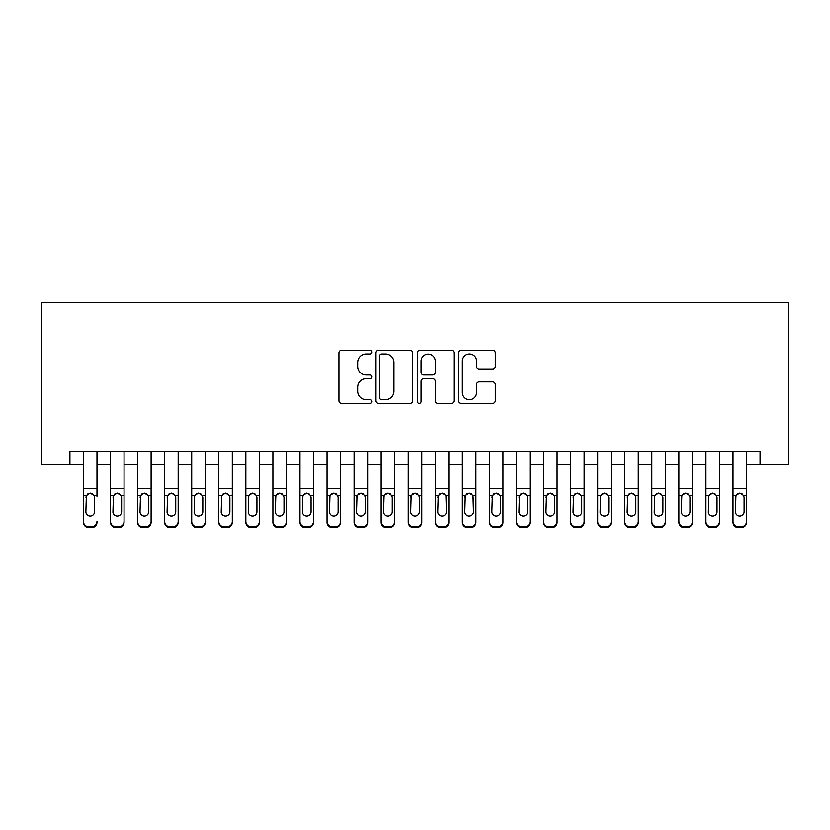 <?xml version="1.0" encoding="UTF-8"?>
<svg xmlns="http://www.w3.org/2000/svg" width="830" height="830" viewBox="0 0 830 830"><rect width="100%" height="100%" fill="white"/><g stroke="black" fill="none" stroke-linecap="round" stroke-linejoin="round"><path stroke-width="1.25" d="M371.695 352.127A1.857 1.857 0 0 0 369.838 350.27L341.607 350.27A2.656 2.656 0 0 0 338.951 352.926L338.951 400.745A2.656 2.656 0 0 0 341.607 403.401L369.838 403.401A1.857 1.857 0 0 0 371.695 401.544A1.857 1.857 0 0 0 369.838 399.687L366.186 399.687A8.497 8.497 0 0 1 357.678 391.179L357.678 387.195A8.497 8.497 0 0 1 366.186 378.698L369.838 378.698A1.857 1.857 0 0 0 371.695 376.841A1.857 1.857 0 0 0 369.838 374.973L366.186 374.973A8.497 8.497 0 0 1 357.678 366.476L357.678 362.492A8.497 8.497 0 0 1 366.186 353.995L369.838 353.995A1.857 1.857 0 0 0 371.695 352.127M492.636 368.997A2.656 2.656 0 0 0 495.292 366.341L495.292 352.926A2.656 2.656 0 0 0 492.636 350.27L461.293 350.27A2.656 2.656 0 0 0 458.637 352.926L458.637 400.745A2.656 2.656 0 0 0 461.293 403.401L492.636 403.401A2.656 2.656 0 0 0 495.292 400.745L495.292 384.539A2.656 2.656 0 0 0 492.636 381.883L479.221 381.883A2.656 2.656 0 0 0 476.565 384.539L476.565 392.58A7.107 7.107 0 0 1 469.458 399.687A7.107 7.107 0 0 1 462.352 392.58L462.352 361.102A7.107 7.107 0 0 1 469.458 353.995A7.107 7.107 0 0 1 476.565 361.102L476.565 366.341A2.656 2.656 0 0 0 479.221 368.997L492.636 368.997M69.917 464.8L69.917 451.271L760.083 451.271L760.083 464.8L788.5 464.8L788.5 302.411L41.5 302.411L41.5 464.8L83.446 464.8M412.676 352.926A2.656 2.656 0 0 0 410.02 350.27L378.667 350.27A2.656 2.656 0 0 0 376.011 352.926L376.011 400.745A2.656 2.656 0 0 0 378.667 403.401L410.02 403.401A2.656 2.656 0 0 0 412.676 400.745L412.676 352.926M419.98 350.27L451.333 350.27A2.656 2.656 0 0 1 453.989 352.926L453.989 400.745A2.656 2.656 0 0 1 451.333 403.401L437.918 403.401A2.656 2.656 0 0 1 435.252 400.745L435.252 381.354A2.656 2.656 0 0 0 432.596 378.698L423.705 378.698A2.656 2.656 0 0 0 421.049 381.354L421.049 401.544A1.857 1.857 0 0 1 419.181 403.401A1.857 1.857 0 0 1 417.324 401.544L417.324 352.926A2.656 2.656 0 0 1 419.98 350.27M96.986 464.8L110.515 464.8M124.054 464.8L137.583 464.8M151.112 464.8L164.651 464.8M178.18 464.8L191.709 464.8M205.249 464.8L218.778 464.8M232.307 464.8L245.846 464.8M259.375 464.8L272.904 464.8M286.443 464.8L299.972 464.8M313.501 464.8L327.041 464.8M340.57 464.8L354.099 464.8M367.638 464.8L381.167 464.8M394.696 464.8L408.236 464.8M421.764 464.8L435.304 464.8M448.833 464.8L462.362 464.8M475.901 464.8L489.43 464.8M502.959 464.8L516.499 464.8M530.028 464.8L543.557 464.8M557.096 464.8L570.625 464.8M584.154 464.8L597.693 464.8M611.222 464.8L624.751 464.8M638.291 464.8L651.82 464.8M665.349 464.8L678.888 464.8M692.417 464.8L705.946 464.8M719.486 464.8L733.014 464.8M746.554 464.8L760.083 464.8M381.593 353.995A1.857 1.857 0 0 0 379.735 355.852L379.735 397.829A1.857 1.857 0 0 0 381.593 399.687L385.442 399.687A8.497 8.497 0 0 0 393.949 391.179L393.949 362.492A8.497 8.497 0 0 0 385.442 353.995L381.593 353.995M435.252 361.226A7.107 7.107 0 0 0 428.156 354.12A7.107 7.107 0 0 0 421.049 361.226L421.049 372.317A2.656 2.656 0 0 0 423.705 374.973L432.596 374.973A2.656 2.656 0 0 0 435.252 372.317L435.252 361.226M83.446 496.309L83.446 521.375A5.416 5.374 -0 0 0 88.862 526.739L91.57 526.739A5.416 5.374 -0 0 0 96.986 521.375L96.986 522.226A5.416 5.374 180 0 1 91.57 527.59L91.57 526.739M96.986 496.309L96.986 451.271M94.547 511.705L94.547 497.45L94.547 511.705A4.326 4.295 180 0 1 90.221 516.001A4.326 4.295 180 0 0 94.547 511.705M85.884 512.556L85.884 511.705A4.326 4.295 180 0 0 90.221 516.001M87.959 493.736L85.884 497.118M92.472 493.736L90.221 493.103L94.07 495.458L94.547 497.45M83.446 451.271L83.446 522.226A5.416 5.374 180 0 0 88.862 527.59L91.57 527.59M83.446 495.458L86.362 495.458L85.884 511.705M86.362 495.458L90.221 493.103M110.515 496.309L110.515 522.226A5.416 5.374 180 0 0 115.93 527.59L118.638 527.59L118.638 526.739A5.416 5.374 0 0 0 124.054 521.375L124.054 522.226A5.416 5.374 180 0 1 118.638 527.59M121.616 511.705L121.616 497.45L121.616 511.705A4.326 4.295 180 0 1 117.279 516.001A4.326 4.295 180 0 0 121.616 511.705M112.953 512.556L112.953 511.705A4.326 4.295 180 0 0 117.279 516.001M115.028 493.736L112.953 497.118M119.541 493.736L117.279 493.103L121.139 495.458L121.616 497.45M137.583 496.309L137.583 522.226A5.416 5.374 180 0 0 142.999 527.59L145.696 527.59L145.696 526.739A5.416 5.374 0 0 0 151.112 521.375L151.112 522.226A5.416 5.374 180 0 1 145.696 527.59M148.674 511.705L148.674 497.45L148.674 511.705A4.326 4.295 180 0 1 144.347 516.001A4.326 4.295 180 0 0 148.674 511.705M140.021 512.556L140.021 511.705A4.326 4.295 180 0 0 144.347 516.001M142.086 493.736L140.021 497.118M146.609 493.736L144.347 493.103L148.197 495.458L148.674 497.45M164.651 496.309L164.651 522.226A5.416 5.374 180 0 0 170.057 527.59L172.765 527.59L172.765 526.739A5.416 5.374 0 0 0 178.18 521.375L178.18 522.226A5.416 5.374 180 0 1 172.765 527.59M175.742 511.705L175.742 497.45L175.742 511.705A4.326 4.295 180 0 1 171.416 516.001A4.326 4.295 180 0 0 175.742 511.705M167.079 512.556L167.079 511.705A4.326 4.295 180 0 0 171.416 516.001M169.154 493.736L167.079 497.118M173.678 493.736L171.416 493.103L175.265 495.458L175.742 497.45M191.709 496.309L191.709 522.226A5.416 5.374 180 0 0 197.125 527.59L199.833 527.59L199.833 526.739A5.416 5.374 0 0 0 205.249 521.375L205.249 522.226A5.416 5.374 180 0 1 199.833 527.59M202.811 511.705L202.811 497.45L202.811 511.705A4.326 4.295 180 0 1 198.474 516.001A4.326 4.295 180 0 0 202.811 511.705M194.147 512.556L194.147 511.705A4.326 4.295 180 0 0 198.474 516.001M196.222 493.736L194.147 497.118M200.736 493.736L198.474 493.103L202.333 495.458L202.811 497.45M124.054 451.271L124.054 522.226M110.515 451.271L110.515 521.375A5.416 5.374 0 0 0 115.93 526.739L118.638 526.739M115.93 526.739L115.93 527.59A5.416 5.374 180 0 1 110.515 522.226L110.515 521.375L110.515 522.226M110.515 495.458L113.43 495.458L112.953 511.705M113.43 495.458L117.279 493.103M151.112 451.271L151.112 522.226M137.583 451.271L137.583 521.375A5.416 5.374 0 0 0 142.999 526.739L145.696 526.739M142.999 526.739L142.999 527.59A5.416 5.374 180 0 1 137.583 522.226L137.583 521.375L137.583 522.226M137.583 495.458L140.498 495.458L140.021 511.705M140.498 495.458L144.347 493.103M178.18 451.271L178.18 522.226M164.651 451.271L164.651 521.375A5.416 5.374 0 0 0 170.057 526.739L172.765 526.739M170.057 526.739L170.057 527.59A5.416 5.374 180 0 1 164.651 522.226L164.651 521.375L164.651 522.226M164.651 495.458L167.567 495.458L167.079 511.705M167.567 495.458L171.416 493.103M205.249 451.271L205.249 522.226M191.709 451.271L191.709 521.375A5.416 5.374 0 0 0 197.125 526.739L199.833 526.739M197.125 526.739L197.125 527.59A5.416 5.374 180 0 1 191.709 522.226L191.709 521.375L191.709 522.226M191.709 495.458L194.625 495.458L194.147 511.705M194.625 495.458L198.474 493.103M218.778 496.309L218.778 522.226A5.416 5.374 180 0 0 224.193 527.59L226.901 527.59L226.901 526.739A5.416 5.374 0 0 0 232.307 521.375L232.307 522.226A5.416 5.374 180 0 1 226.901 527.59M229.879 511.705L229.879 497.45L229.879 511.705A4.326 4.295 180 0 1 225.542 516.001A4.326 4.295 180 0 0 229.879 511.705M221.216 512.556L221.216 511.705A4.326 4.295 180 0 0 225.542 516.001M223.28 493.736L221.216 497.118M227.804 493.736L225.542 493.103L229.391 495.458L229.879 497.45M232.307 451.271L232.307 522.226M218.778 451.271L218.778 521.375A5.416 5.374 0 0 0 224.193 526.739L226.901 526.739M224.193 526.739L224.193 527.59A5.416 5.374 180 0 1 218.778 522.226L218.778 521.375L218.778 522.226M218.778 495.458L221.693 495.458L221.216 511.705M221.693 495.458L225.542 493.103M245.846 496.309L245.846 522.226A5.416 5.374 180 0 0 251.251 527.59L253.959 527.59L253.959 526.739A5.416 5.374 0 0 0 259.375 521.375L259.375 522.226A5.416 5.374 180 0 1 253.959 527.59M256.937 511.705L256.937 497.45L256.937 511.705A4.326 4.295 180 0 1 252.611 516.001A4.326 4.295 180 0 0 256.937 511.705M248.274 512.556L248.274 511.705A4.326 4.295 180 0 0 252.611 516.001M250.349 493.736L248.274 497.118M254.872 493.736L252.611 493.103L256.46 495.458L256.937 497.45M259.375 451.271L259.375 522.226M245.846 451.271L245.846 521.375A5.416 5.374 0 0 0 251.251 526.739L253.959 526.739M251.251 526.739L251.251 527.59A5.416 5.374 180 0 1 245.846 522.226L245.846 521.375L245.846 522.226M245.846 495.458L248.761 495.458L248.274 511.705M248.761 495.458L252.611 493.103M272.904 496.309L272.904 522.226A5.416 5.374 180 0 0 278.32 527.59L281.028 527.59L281.028 526.739A5.416 5.374 0 0 0 286.443 521.375L286.443 522.226A5.416 5.374 180 0 1 281.028 527.59M284.005 511.705L284.005 497.45L284.005 511.705A4.326 4.295 180 0 1 279.679 516.001A4.326 4.295 180 0 0 284.005 511.705M275.342 512.556L275.342 511.705A4.326 4.295 180 0 0 279.679 516.001M277.417 493.736L275.342 497.118M281.93 493.736L279.679 493.103L283.528 495.458L284.005 497.45M286.443 451.271L286.443 522.226M272.904 451.271L272.904 521.375A5.416 5.374 0 0 0 278.32 526.739L281.028 526.739M278.32 526.739L278.32 527.59A5.416 5.374 180 0 1 272.904 522.226L272.904 521.375L272.904 522.226M272.904 495.458L275.819 495.458L275.342 511.705M275.819 495.458L279.679 493.103M299.972 496.309L299.972 522.226A5.416 5.374 180 0 0 305.388 527.59L308.096 527.59L308.096 526.739A5.416 5.374 0 0 0 313.501 521.375L313.501 522.226A5.416 5.374 180 0 1 308.096 527.59M311.074 511.705L311.074 497.45L311.074 511.705A4.326 4.295 180 0 1 306.737 516.001A4.326 4.295 180 0 0 311.074 511.705M302.411 512.556L302.411 511.705A4.326 4.295 180 0 0 306.737 516.001M304.475 493.736L302.411 497.118M308.999 493.736L306.737 493.103L310.586 495.458L311.074 497.45M313.501 451.271L313.501 522.226M299.972 451.271L299.972 521.375A5.416 5.374 0 0 0 305.388 526.739L308.096 526.739M305.388 526.739L305.388 527.59A5.416 5.374 180 0 1 299.972 522.226L299.972 521.375L299.972 522.226M299.972 495.458L302.888 495.458L302.411 511.705M302.888 495.458L306.737 493.103M327.041 496.309L327.041 522.226A5.416 5.374 180 0 0 332.446 527.59L335.154 527.59L335.154 526.739A5.416 5.374 0 0 0 340.57 521.375L340.57 522.226A5.416 5.374 180 0 1 335.154 527.59M338.132 511.705L338.132 497.45L338.132 511.705A4.326 4.295 180 0 1 333.805 516.001A4.326 4.295 180 0 0 338.132 511.705M329.479 512.556L329.479 511.705A4.326 4.295 180 0 0 333.805 516.001M331.544 493.736L329.479 497.118M336.067 493.736L333.805 493.103L337.654 495.458L338.132 497.45M340.57 451.271L340.57 522.226M327.041 451.271L327.041 521.375A5.416 5.374 0 0 0 332.446 526.739L335.154 526.739M332.446 526.739L332.446 527.59A5.416 5.374 180 0 1 327.041 522.226L327.041 521.375L327.041 522.226M327.041 495.458L329.956 495.458L329.479 511.705M329.956 495.458L333.805 493.103M354.099 496.309L354.099 522.226A5.416 5.374 180 0 0 359.514 527.59L362.222 527.59L362.222 526.739A5.416 5.374 0 0 0 367.638 521.375L367.638 522.226A5.416 5.374 180 0 1 362.222 527.59M365.2 511.705L365.2 497.45L365.2 511.705A4.326 4.295 180 0 1 360.874 516.001A4.326 4.295 180 0 0 365.2 511.705M356.537 512.556L356.537 511.705A4.326 4.295 180 0 0 360.874 516.001M358.612 493.736L356.537 497.118M363.125 493.736L360.874 493.103L364.723 495.458L365.2 497.45M367.638 451.271L367.638 522.226M354.099 451.271L354.099 521.375A5.416 5.374 0 0 0 359.514 526.739L362.222 526.739M359.514 526.739L359.514 527.59A5.416 5.374 180 0 1 354.099 522.226L354.099 521.375L354.099 522.226M354.099 495.458L357.014 495.458L356.537 511.705M357.014 495.458L360.874 493.103M381.167 496.309L381.167 522.226A5.416 5.374 180 0 0 386.583 527.59L389.291 527.59L389.291 526.739A5.416 5.374 0 0 0 394.696 521.375L394.696 522.226A5.416 5.374 180 0 1 389.291 527.59M392.268 511.705L392.268 497.45L392.268 511.705A4.326 4.295 180 0 1 387.932 516.001A4.326 4.295 180 0 0 392.268 511.705M383.605 512.556L383.605 511.705A4.326 4.295 180 0 0 387.932 516.001M385.68 493.736L383.605 497.118M390.193 493.736L387.932 493.103L391.781 495.458L392.268 497.45M394.696 451.271L394.696 522.226M381.167 451.271L381.167 521.375A5.416 5.374 0 0 0 386.583 526.739L389.291 526.739M386.583 526.739L386.583 527.59A5.416 5.374 180 0 1 381.167 522.226L381.167 521.375L381.167 522.226M381.167 495.458L384.083 495.458L383.605 511.705M384.083 495.458L387.932 493.103M408.236 496.309L408.236 522.226A5.416 5.374 180 0 0 413.651 527.59L416.349 527.59L416.349 526.739A5.416 5.374 0 0 0 421.764 521.375L421.764 522.226A5.416 5.374 180 0 1 416.349 527.59M419.326 511.705L419.326 497.45L419.326 511.705A4.326 4.295 180 0 1 415 516.001A4.326 4.295 180 0 0 419.326 511.705M410.674 512.556L410.674 511.705A4.326 4.295 180 0 0 415 516.001M412.738 493.736L410.674 497.118M417.262 493.736L415 493.103L418.849 495.458L419.326 497.45M421.764 451.271L421.764 522.226M408.236 451.271L408.236 521.375A5.416 5.374 0 0 0 413.651 526.739L416.349 526.739M413.651 526.739L413.651 527.59A5.416 5.374 180 0 1 408.236 522.226L408.236 521.375L408.236 522.226M408.236 495.458L411.151 495.458L410.674 511.705M411.151 495.458L415 493.103M448.833 451.271L448.833 522.226A5.416 5.374 180 0 1 443.417 527.59L443.417 526.739A5.416 5.374 0 0 0 448.833 521.375L448.833 522.226M435.304 451.271L435.304 521.375A5.416 5.374 0 0 0 440.709 526.739L443.417 526.739M440.709 526.739L440.709 527.59A5.416 5.374 180 0 1 435.304 522.226A5.416 5.374 180 0 0 440.709 527.59L443.417 527.59M445.918 495.458L446.395 511.705A4.326 4.295 180 0 1 442.068 516.001A4.326 4.295 180 0 1 437.732 511.705L438.219 495.458L442.068 493.103L445.918 495.458L448.833 495.458M435.304 522.226L435.304 496.309M475.901 451.271L475.901 522.226A5.416 5.374 180 0 1 470.486 527.59L470.486 526.739A5.416 5.374 0 0 0 475.901 521.375L475.901 522.226M462.362 451.271L462.362 521.375A5.416 5.374 0 0 0 467.778 526.739L470.486 526.739M467.778 526.739L467.778 527.59A5.416 5.374 180 0 1 462.362 522.226A5.416 5.374 180 0 0 467.778 527.59L470.486 527.59M472.986 495.458L473.463 511.705A4.326 4.295 180 0 1 469.126 516.001A4.326 4.295 180 0 1 464.8 511.705L465.277 495.458L469.126 493.103L472.986 495.458L475.901 495.458M462.362 522.226L462.362 496.309M442.068 516.001A4.326 4.295 180 0 0 446.395 511.705L446.395 497.45M437.732 512.556L437.732 511.705M439.807 493.736L437.732 497.118M444.32 493.736L442.068 493.103M469.126 516.001A4.326 4.295 180 0 0 473.463 511.705L473.463 497.45M464.8 512.556L464.8 511.705M466.875 493.736L464.8 497.118M471.388 493.736L469.126 493.103M489.43 496.309L489.43 522.226A5.416 5.374 180 0 0 494.846 527.59L497.554 527.59L497.554 526.739A5.416 5.374 0 0 0 502.959 521.375L502.959 522.226A5.416 5.374 180 0 1 497.554 527.59M500.521 511.705L500.521 497.45L500.521 511.705A4.326 4.295 180 0 1 496.195 516.001A4.326 4.295 180 0 0 500.521 511.705M491.868 512.556L491.868 511.705A4.326 4.295 180 0 0 496.195 516.001M493.933 493.736L491.868 497.118M498.457 493.736L496.195 493.103L500.044 495.458L500.521 497.45M502.959 451.271L502.959 522.226M489.43 451.271L489.43 521.375A5.416 5.374 0 0 0 494.846 526.739L497.554 526.739M494.846 526.739L494.846 527.59A5.416 5.374 180 0 1 489.43 522.226L489.43 521.375L489.43 522.226M489.43 495.458L492.346 495.458L491.868 511.705M492.346 495.458L496.195 493.103M516.499 496.309L516.499 522.226A5.416 5.374 180 0 0 521.904 527.59L524.612 527.59L524.612 526.739A5.416 5.374 0 0 0 530.028 521.375L530.028 522.226A5.416 5.374 180 0 1 524.612 527.59M527.59 511.705L527.59 497.45L527.59 511.705A4.326 4.295 180 0 1 523.263 516.001A4.326 4.295 180 0 0 527.59 511.705M518.926 512.556L518.926 511.705A4.326 4.295 180 0 0 523.263 516.001M521.001 493.736L518.926 497.118M525.525 493.736L523.263 493.103L527.112 495.458L527.59 497.45M530.028 451.271L530.028 522.226M516.499 451.271L516.499 521.375A5.416 5.374 0 0 0 521.904 526.739L524.612 526.739M521.904 526.739L521.904 527.59A5.416 5.374 180 0 1 516.499 522.226L516.499 521.375L516.499 522.226M516.499 495.458L519.414 495.458L518.926 511.705M519.414 495.458L523.263 493.103M543.557 496.309L543.557 522.226A5.416 5.374 180 0 0 548.972 527.59L551.68 527.59L551.68 526.739A5.416 5.374 0 0 0 557.096 521.375L557.096 522.226A5.416 5.374 180 0 1 551.68 527.59M554.658 511.705L554.658 497.45L554.658 511.705A4.326 4.295 180 0 1 550.321 516.001A4.326 4.295 180 0 0 554.658 511.705M545.995 512.556L545.995 511.705A4.326 4.295 180 0 0 550.321 516.001M548.07 493.736L545.995 497.118M552.583 493.736L550.321 493.103L554.181 495.458L554.658 497.45M557.096 451.271L557.096 522.226M543.557 451.271L543.557 521.375A5.416 5.374 0 0 0 548.972 526.739L551.68 526.739M548.972 526.739L548.972 527.59A5.416 5.374 180 0 1 543.557 522.226L543.557 521.375L543.557 522.226M543.557 495.458L546.472 495.458L545.995 511.705M546.472 495.458L550.321 493.103M570.625 496.309L570.625 522.226A5.416 5.374 180 0 0 576.041 527.59L578.749 527.59L578.749 526.739A5.416 5.374 0 0 0 584.154 521.375L584.154 522.226A5.416 5.374 180 0 1 578.749 527.59M581.726 511.705L581.726 497.45L581.726 511.705A4.326 4.295 180 0 1 577.389 516.001A4.326 4.295 180 0 0 581.726 511.705M573.063 512.556L573.063 511.705A4.326 4.295 180 0 0 577.389 516.001M575.128 493.736L573.063 497.118M579.651 493.736L577.389 493.103L581.239 495.458L581.726 497.45M584.154 451.271L584.154 522.226M570.625 451.271L570.625 521.375A5.416 5.374 0 0 0 576.041 526.739L578.749 526.739M576.041 526.739L576.041 527.59A5.416 5.374 180 0 1 570.625 522.226L570.625 521.375L570.625 522.226M570.625 495.458L573.54 495.458L573.063 511.705M573.54 495.458L577.389 493.103M597.693 496.309L597.693 522.226A5.416 5.374 180 0 0 603.099 527.59L605.807 527.59L605.807 526.739A5.416 5.374 0 0 0 611.222 521.375L611.222 522.226A5.416 5.374 180 0 1 605.807 527.59M608.784 511.705L608.784 497.45L608.784 511.705A4.326 4.295 180 0 1 604.458 516.001A4.326 4.295 180 0 0 608.784 511.705M600.121 512.556L600.121 511.705A4.326 4.295 180 0 0 604.458 516.001M602.196 493.736L600.121 497.118M606.72 493.736L604.458 493.103L608.307 495.458L608.784 497.45M611.222 451.271L611.222 522.226M597.693 451.271L597.693 521.375A5.416 5.374 0 0 0 603.099 526.739L605.807 526.739M603.099 526.739L603.099 527.59A5.416 5.374 180 0 1 597.693 522.226L597.693 521.375L597.693 522.226M597.693 495.458L600.609 495.458L600.121 511.705M600.609 495.458L604.458 493.103M624.751 496.309L624.751 522.226A5.416 5.374 180 0 0 630.167 527.59L632.875 527.59L632.875 526.739A5.416 5.374 0 0 0 638.291 521.375L638.291 522.226A5.416 5.374 180 0 1 632.875 527.59M635.853 511.705L635.853 497.45L635.853 511.705A4.326 4.295 180 0 1 631.526 516.001A4.326 4.295 180 0 0 635.853 511.705M627.19 512.556L627.19 511.705A4.326 4.295 180 0 0 631.526 516.001M629.264 493.736L627.19 497.118M633.778 493.736L631.526 493.103L635.375 495.458L635.853 497.45M638.291 451.271L638.291 522.226M624.751 451.271L624.751 521.375A5.416 5.374 0 0 0 630.167 526.739L632.875 526.739M630.167 526.739L630.167 527.59A5.416 5.374 180 0 1 624.751 522.226L624.751 521.375L624.751 522.226M624.751 495.458L627.667 495.458L627.19 511.705M627.667 495.458L631.526 493.103M651.82 496.309L651.82 522.226A5.416 5.374 180 0 0 657.236 527.59L659.943 527.59L659.943 526.739A5.416 5.374 0 0 0 665.349 521.375L665.349 522.226A5.416 5.374 180 0 1 659.943 527.59M662.921 511.705L662.921 497.45L662.921 511.705A4.326 4.295 180 0 1 658.584 516.001A4.326 4.295 180 0 0 662.921 511.705M654.258 512.556L654.258 511.705A4.326 4.295 180 0 0 658.584 516.001M656.323 493.736L654.258 497.118M660.846 493.736L658.584 493.103L662.433 495.458L662.921 497.45M665.349 451.271L665.349 522.226M651.82 451.271L651.82 521.375A5.416 5.374 0 0 0 657.236 526.739L659.943 526.739M657.236 526.739L657.236 527.59A5.416 5.374 180 0 1 651.82 522.226L651.82 521.375L651.82 522.226M651.82 495.458L654.735 495.458L654.258 511.705M654.735 495.458L658.584 493.103M678.888 496.309L678.888 522.226A5.416 5.374 180 0 0 684.304 527.59L687.001 527.59L687.001 526.739A5.416 5.374 0 0 0 692.417 521.375L692.417 522.226A5.416 5.374 180 0 1 687.001 527.59M689.979 511.705L689.979 497.45L689.979 511.705A4.326 4.295 180 0 1 685.653 516.001A4.326 4.295 180 0 0 689.979 511.705M681.326 512.556L681.326 511.705A4.326 4.295 180 0 0 685.653 516.001M683.391 493.736L681.326 497.118M687.914 493.736L685.653 493.103L689.502 495.458L689.979 497.45M692.417 451.271L692.417 522.226M678.888 451.271L678.888 521.375A5.416 5.374 0 0 0 684.304 526.739L687.001 526.739M684.304 526.739L684.304 527.59A5.416 5.374 180 0 1 678.888 522.226L678.888 521.375L678.888 522.226M678.888 495.458L681.803 495.458L681.326 511.705M681.803 495.458L685.653 493.103M705.946 496.309L705.946 522.226A5.416 5.374 180 0 0 711.362 527.59L714.07 527.59L714.07 526.739A5.416 5.374 0 0 0 719.486 521.375L719.486 522.226A5.416 5.374 180 0 1 714.07 527.59M717.047 511.705L717.047 497.45L717.047 511.705A4.326 4.295 180 0 1 712.721 516.001A4.326 4.295 180 0 0 717.047 511.705M708.384 512.556L708.384 511.705A4.326 4.295 180 0 0 712.721 516.001M710.459 493.736L708.384 497.118M714.972 493.736L712.721 493.103L716.57 495.458L717.047 497.45M719.486 451.271L719.486 522.226M705.946 451.271L705.946 521.375A5.416 5.374 0 0 0 711.362 526.739L714.07 526.739M711.362 526.739L711.362 527.59A5.416 5.374 180 0 1 705.946 522.226L705.946 521.375L705.946 522.226M705.946 495.458L708.862 495.458L708.384 511.705M708.862 495.458L712.721 493.103M733.014 496.309L733.014 522.226A5.416 5.374 180 0 0 738.43 527.59L741.138 527.59L741.138 526.739A5.416 5.374 0 0 0 746.554 521.375L746.554 522.226A5.416 5.374 180 0 1 741.138 527.59M744.116 511.705L744.116 497.45L744.116 511.705A4.326 4.295 180 0 1 739.779 516.001A4.326 4.295 180 0 0 744.116 511.705M735.453 512.556L735.453 511.705A4.326 4.295 180 0 0 739.779 516.001M737.528 493.736L735.453 497.118M742.041 493.736L739.779 493.103L743.639 495.458L744.116 497.45M746.554 451.271L746.554 522.226M733.014 451.271L733.014 521.375A5.416 5.374 0 0 0 738.43 526.739L741.138 526.739M738.43 526.739L738.43 527.59A5.416 5.374 180 0 1 733.014 522.226L733.014 521.375L733.014 522.226M733.014 495.458L735.93 495.458L735.453 511.705M735.93 495.458L739.779 493.103M94.07 495.458L96.986 495.458M83.446 488.455L96.986 488.455M83.446 451.458L96.986 451.458M88.862 526.739L88.862 527.59M121.139 495.458L124.054 495.458M110.515 488.455L124.054 488.455M110.515 451.458L124.054 451.458M148.197 495.458L151.112 495.458M137.583 488.455L151.112 488.455M137.583 451.458L151.112 451.458M175.265 495.458L178.18 495.458M164.651 488.455L178.18 488.455M164.651 451.458L178.18 451.458M202.333 495.458L205.249 495.458M191.709 488.455L205.249 488.455M191.709 451.458L205.249 451.458M229.391 495.458L232.307 495.458M218.778 488.455L232.307 488.455M218.778 451.458L232.307 451.458M256.46 495.458L259.375 495.458M245.846 488.455L259.375 488.455M245.846 451.458L259.375 451.458M283.528 495.458L286.443 495.458M272.904 488.455L286.443 488.455M272.904 451.458L286.443 451.458M310.586 495.458L313.501 495.458M299.972 488.455L313.501 488.455M299.972 451.458L313.501 451.458M337.654 495.458L340.57 495.458M327.041 488.455L340.57 488.455M327.041 451.458L340.57 451.458M364.723 495.458L367.638 495.458M354.099 488.455L367.638 488.455M354.099 451.458L367.638 451.458M391.781 495.458L394.696 495.458M381.167 488.455L394.696 488.455M381.167 451.458L394.696 451.458M418.849 495.458L421.764 495.458M408.236 488.455L421.764 488.455M408.236 451.458L421.764 451.458M435.304 495.458L438.219 495.458M435.304 488.455L448.833 488.455M435.304 451.458L448.833 451.458M462.362 495.458L465.277 495.458M462.362 488.455L475.901 488.455M462.362 451.458L475.901 451.458M500.044 495.458L502.959 495.458M489.43 488.455L502.959 488.455M489.43 451.458L502.959 451.458M527.112 495.458L530.028 495.458M516.499 488.455L530.028 488.455M516.499 451.458L530.028 451.458M554.181 495.458L557.096 495.458M543.557 488.455L557.096 488.455M543.557 451.458L557.096 451.458M581.239 495.458L584.154 495.458M570.625 488.455L584.154 488.455M570.625 451.458L584.154 451.458M608.307 495.458L611.222 495.458M597.693 488.455L611.222 488.455M597.693 451.458L611.222 451.458M635.375 495.458L638.291 495.458M624.751 488.455L638.291 488.455M624.751 451.458L638.291 451.458M662.433 495.458L665.349 495.458M651.82 488.455L665.349 488.455M651.82 451.458L665.349 451.458M689.502 495.458L692.417 495.458M678.888 488.455L692.417 488.455M678.888 451.458L692.417 451.458M716.57 495.458L719.486 495.458M705.946 488.455L719.486 488.455M705.946 451.458L719.486 451.458M743.639 495.458L746.554 495.458M733.014 488.455L746.554 488.455M733.014 451.458L746.554 451.458"/></g></svg>

